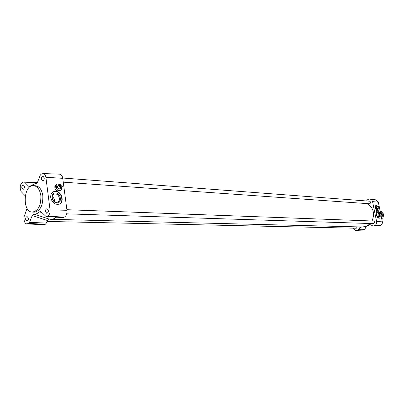 <?xml version="1.0" encoding="UTF-8"?>
<svg xmlns="http://www.w3.org/2000/svg" width="404" height="404" viewBox="0 0 404 404"><rect width="100%" height="100%" fill="white"/><g stroke="black" fill="none" stroke-linecap="round" stroke-linejoin="round"><path stroke-width="0.61" d="M378.891 208.111L378.472 206.05L378.891 208.111L378.583 208.196L379.109 208.126L378.689 206.065L379.109 208.126M376.811 206.535L376.442 207.257L376.942 208.484L378.78 208.217M378.179 206.131L376.725 206.54M377.583 206.298L376.422 205.5L375.882 206.363L376.351 208.691L377.619 209.666L378.078 208.413M375.882 206.363L375.326 206.52L375.796 208.848L376.351 208.691M377.619 209.666L376.599 209.954L374.993 207.777L374.927 206.631L375.427 205.782L376.422 205.5M375.326 206.52L375.796 208.848M60.393 184.658L60.181 184.719C59.06 185.855 59.277 186.951 60.832 188.012L60.393 184.658M60.151 184.734L58.11 185.588C56.949 187.33 57.429 188.416 59.54 188.855L59.57 188.84M60.832 188.012L61.61 187.991C62.736 186.86 62.524 185.759 60.969 184.699L60.408 184.795M60.969 184.699L61.408 188.052M60.605 184.85L61.044 188.203M60.287 184.684L57.388 183.961L56.166 185.173L56.661 188.956C57.721 190.375 58.913 190.885 60.236 190.491L61.479 189.254L61.327 188.107M56.166 185.173L55.515 185.446L56.01 189.229L56.661 188.956M59.151 190.941L59.085 190.966C55.858 191.001 54.474 189.244 54.929 185.694L56.181 184.466L57.323 183.987M55.515 185.446L56.01 189.229M357.404 226.871L356.288 228.235L47.01 221.432M62.696 178.012L369.67 201.207C371.034 202.167 370.968 203.02 369.473 203.768L63.251 182.164M66.892 209.706L373.604 221.044C375.023 221.953 374.993 222.811 373.518 223.619L66.716 213.837M370.322 223.518L367.074 226.003L362.625 226.998L50.712 219.306L53.606 218.827L56.388 217.261M367.372 203.616C373.422 207.722 374.988 213.514 372.069 220.988M27.058 208.307L24.104 216.706L24.119 220.084C24.487 222.387 25.396 223.665 26.841 223.902L44.188 224.745L45.233 224.351L46.354 223.069L47.379 220.503L49.202 219.109L50.712 219.306M369.645 224.518L368.933 224.826L370.7 224.791L373.008 226.068L380.295 225.528C381.861 224.927 382.543 223.695 382.336 221.836L378.341 202.187L376.144 199.914L370.049 199L367.953 199.349L366.544 200.975M373.008 226.068L374.25 225.775C376.048 225.078 376.826 223.659 376.589 221.518L372.503 201.333L371.67 199.859L370.049 199M353.495 228.174C354.05 229.669 355.03 230.426 356.434 230.447L364.049 229.826L364.782 229.23L366.367 226.316M356.434 230.447L357.894 230.118L358.858 229.326L359.727 227.725L361.822 226.977M360.57 226.947L359.727 227.725M21.796 187.799C21.745 186.062 22.245 185.098 23.291 184.901C24.967 186.552 24.876 188.087 23.018 189.511L21.796 187.799M45.511 211.656C45.45 209.903 45.96 208.918 47.051 208.706C48.874 210.363 48.813 211.954 46.869 213.474L45.511 211.656M41.385 179.24C41.334 177.442 41.865 176.447 42.981 176.255C44.728 177.967 44.617 179.543 42.652 180.982L41.385 179.24M25.674 219.468C25.619 217.771 26.098 216.817 27.124 216.605C28.871 218.2 28.825 219.751 26.982 221.256L25.674 219.468M33.689 185.648L35.668 185.774C39.43 186.375 41.814 189.668 42.814 195.647C43.132 205.439 40.314 210.939 34.37 212.151L32.391 212.085C38.335 210.868 41.147 205.358 40.834 195.546C39.834 189.547 37.451 186.249 33.689 185.648C23.331 184.401 21.962 212.292 32.391 212.085M26.841 223.902L28.684 223.372L29.537 222.377L32.224 215.539L47.379 220.503M49.202 219.109L33.921 214.085L32.224 215.539M33.921 214.085C35.825 214.261 37.628 213.549 39.334 211.938L41.703 212.428M46.096 216.539L63.059 217.615L46.096 216.539L41.253 211.969L40.511 211.544L39.334 211.938M46.49 216.478L47.586 216.054C49.429 215.024 50.258 212.958 50.061 209.868L45.879 177.275C45.49 174.988 44.566 173.75 43.097 173.553L41.112 174.215L40.233 175.27L37.506 182.285L36.082 183.79L34.143 183.951L29.644 186.572L28.578 186.173L24.588 182.199L23.962 181.906L22.563 182.436C20.846 183.502 20.079 185.517 20.256 188.471L21.023 191.491L25.245 195.829M36.36 183.699L35.794 183.815M63.059 217.615L64.155 217.201C66.261 216.049 67.195 213.751 66.968 210.292L62.746 178.326C62.302 175.77 61.246 174.382 59.57 174.164L43.097 173.553M52.227 196.566C53.954 197.894 54.702 199.616 54.469 201.732M50.752 197.642C50.51 194.667 51.505 192.657 53.732 191.602L55.656 191.294C61.812 191.254 64.842 202.374 59.156 204.172C54.919 204.894 52.121 202.717 50.752 197.642M53.591 191.663L55.449 191.38C61.332 191.405 64.413 202.242 59.09 204.197M376.185 214.095C375.831 211.943 376.109 210.656 377.023 210.237L377.326 210.211C379.598 210.191 381.426 217.867 379.235 218.236C377.922 218.221 376.907 216.842 376.185 214.095M376.927 210.272L377.149 210.257C379.513 210.196 381.396 217.65 379.164 218.251M376.366 212.201L377.033 211.787C378.992 213.363 379.412 215.095 378.285 216.978L377.69 216.877M378.583 217.347C381.376 217.337 377.937 208.535 376.457 211.913C376.043 213.873 376.528 215.595 377.912 217.069L378.583 217.347M55.282 193.885C59.166 193.89 61.11 201.101 57.53 202.232L56.388 202.409C52.515 202.46 50.51 195.218 54.08 194.072L55.282 193.885M56.959 202.965C62.327 203.242 61.004 193.203 55.656 192.95C50.242 192.577 51.555 202.778 56.959 202.965M381.007 215.307L380.836 214.453M381.527 217.867L382.043 216.605L381.103 212.57L380.316 211.898M381.82 219.301L382.674 218.993L383.8 214.327L380.8 210.949L380.114 210.908M380.24 211.514L382.79 214.272L381.689 218.665M382.79 214.272L383.8 214.327M381.75 218.958L382.674 218.993M376.589 221.518L382.336 221.836M374.25 225.775L380.295 225.528M373.311 226.023L379.366 225.775M358.858 229.326L364.782 229.23M357.894 230.118L364.049 229.826M356.979 230.361L363.14 230.068M372.574 201.621L378.341 202.187M64.155 217.201L47.586 216.054M66.968 210.292L50.061 209.868M45.233 224.351L28.684 223.372M46.354 223.069L29.537 222.377M44.188 224.745L27.644 223.776M37.365 182.598L24.588 182.199M62.746 178.326L45.879 177.275M30.714 185.87L28.578 186.173M59.54 188.855L61.61 187.991M59.085 190.966L60.236 190.491M34.264 183.921L36.835 183.36M23.962 181.906L37.511 182.27M370.114 224.538L367.074 226.003"/></g></svg>
